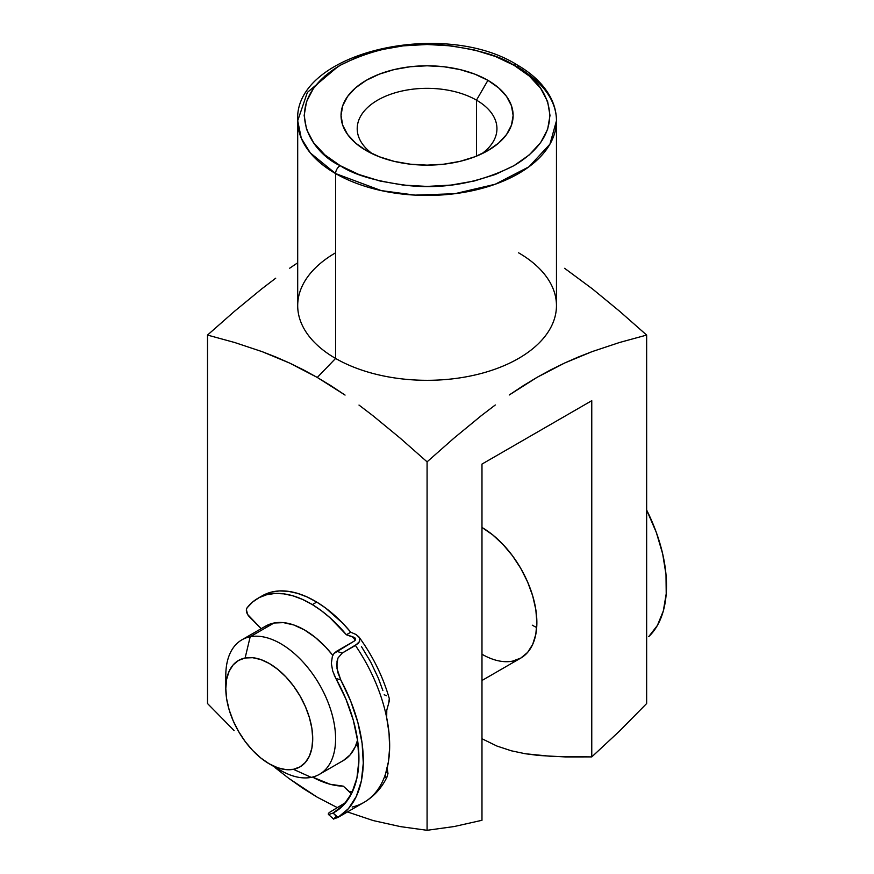 <?xml version="1.0" encoding="UTF-8"?>
<svg xmlns="http://www.w3.org/2000/svg" width="874" height="874" viewBox="0 0 874 874"><rect width="100%" height="100%" fill="white"/><g stroke="black" fill="none" stroke-linecap="round" stroke-linejoin="round"><path stroke-width="1.31" d="M518.566 252.805A129.385 74.694 180 0 1 518.566 358.438A129.385 74.694 180 0 1 335.594 358.438L335.594 173.565L381.217 190.598L415.095 195.12L454.753 193.722L495.176 184.261L528.956 166.792L549.932 144.188L556.465 120.743A129.385 74.694 180 0 1 476.592 189.756A129.385 74.694 180 0 1 335.594 173.565L335.594 358.438A129.385 74.694 0 0 0 476.592 374.629A129.385 74.694 0 0 0 556.465 305.616L556.465 120.743C556.432 112.538 554.389 104.607 550.325 96.938C543.541 84.439 532.506 73.787 517.233 64.96A6.468 3.736 120 0 0 513.999 65.288C542.907 77.95 577.135 127.823 513.999 165.645C480.645 182.491 445.882 189.177 409.698 185.714C377.295 181.726 354.112 175.04 340.172 165.645A6.468 3.736 120 0 0 335.594 173.565A129.385 74.694 180 0 1 297.695 120.743L301.301 138.256L310.325 152.939L335.594 173.565A6.468 3.736 -60 0 1 340.172 165.645L358.799 174.472L380.048 181.027L403.1 185.07L427.08 186.424L451.06 185.07L474.123 181.027L495.372 174.472L513.999 165.645L529.283 154.895L540.635 142.626L547.637 129.308L549.997 115.466L547.637 101.624L540.635 88.307L529.283 76.038L513.999 65.288L495.372 56.46L474.123 49.905L451.06 45.863L427.08 44.498L403.1 45.863L380.048 49.905L358.799 56.46L340.172 65.288L324.877 76.038L313.526 88.307L306.534 101.624L304.163 115.466L306.534 129.308L313.526 142.626L324.877 154.895L340.172 165.645C311.253 152.983 277.025 103.11 340.172 65.288C373.515 48.441 408.278 41.744 444.462 45.219C476.876 49.206 500.048 55.892 513.999 65.288A6.468 3.736 -60 0 1 517.233 64.96A6.468 3.736 -60 0 1 518.566 67.932A129.385 74.694 180 0 1 556.465 120.743M476.483 100.149A69.865 40.335 0 0 0 380.463 98.62A69.865 40.335 0 0 0 372.553 153.89A69.865 40.335 180 0 1 357.215 128.675A69.865 40.335 180 0 1 400.347 91.399A69.865 40.335 180 0 1 476.483 100.149L476.483 156.129L476.483 100.149A69.865 40.335 180 0 1 496.945 128.675A69.865 40.335 180 0 1 481.607 153.89A69.865 40.335 0 0 0 476.483 100.149L487.921 80.342L476.483 100.149M366.239 150.59L366.239 150.59A86.045 49.676 180 0 1 366.239 80.342A86.045 49.676 180 0 1 487.921 80.342L498.617 87.87L506.57 96.457L511.465 105.776L513.125 115.466L511.465 125.157L506.57 134.476L498.617 143.063L487.921 150.59L474.888 156.763L460.008 161.362L443.872 164.181L427.08 165.142L410.299 164.181L394.152 161.362L379.283 156.763L366.239 150.59L355.543 143.063L347.59 134.476L342.695 125.157L341.046 115.466L342.695 105.776L347.59 96.457L355.543 87.87L366.239 80.342L379.283 74.159L394.152 69.57L410.299 66.741L427.08 65.79L443.872 66.741L460.008 69.57L474.888 74.159L487.921 80.342A86.045 49.676 180 0 1 487.921 150.59A86.045 49.676 180 0 1 366.239 150.59M234.09 730.544L207.509 703.526L234.09 730.544M274.971 767.547L288.912 778.439L274.971 767.547M303.059 788.403L288.912 778.439L317.295 797.23L303.059 788.403M564.626 268.307L592.452 288.912L564.626 268.307M619.764 311.384L592.452 288.912L619.764 311.384L646.651 335.07L619.764 311.384M619.524 342.499L646.651 335.07L646.651 703.526L646.651 335.07L619.524 342.499L592.168 351.599L619.524 342.499M578.457 356.963L592.168 351.599L564.691 362.994L578.457 356.963M550.904 369.768L564.691 362.994L537.062 377.339L550.904 369.768M523.176 385.751L537.062 377.339L509.247 394.982L523.176 385.751M495.285 404.979L481.377 415.598L495.285 404.979M454.01 438.103L481.377 415.598L454.01 438.103L427.08 461.843L454.01 438.103M400.194 438.147L427.08 461.843L427.08 830.3L454.207 826.531L481.978 820.282L481.978 464.083L591.764 400.696L591.764 756.906L619.546 731.057L646.651 703.526L619.546 731.057L591.764 756.906L565.554 756.939L538.887 755.486L525.274 753.738L511.345 750.799L496.945 746.057L481.978 738.749L496.945 746.057L511.345 750.799L525.274 753.738L552.292 756.469L591.764 756.906L591.764 400.696L481.978 464.083L481.978 820.282L454.207 826.531L427.08 830.3L427.08 461.843L400.194 438.147L372.881 415.674L400.194 438.147M358.996 405.066L372.881 415.674L358.996 405.066M331.159 385.86L345.055 395.081L317.295 377.459L331.159 385.86M337.932 66.61L307.364 92.415L297.695 120.743L297.695 305.616A129.385 74.694 0 0 0 335.594 358.438L317.295 377.459L335.594 358.438A129.385 74.694 180 0 1 335.594 252.805M303.431 369.855L317.295 377.459L289.611 363.06L303.431 369.855M275.834 357.007L289.611 363.06L262.091 351.632L275.834 357.007M234.68 342.51L262.091 351.632L234.68 342.51L207.509 335.07L234.68 342.51M234.44 311.341L207.509 335.07L207.509 703.526L207.509 335.07L234.44 311.341L261.807 288.835L234.44 311.341M275.714 278.205L261.807 288.835L275.714 278.205M297.695 262.801L289.676 268.209L297.695 262.801M317.295 797.23L337.08 807.478L317.295 797.23M347.459 811.935L373.209 820.566L400.445 826.618L427.08 830.3L400.445 826.618L373.209 820.566L347.459 811.935M512.47 661.159L520.795 658.078L527.612 652.419L532.692 644.389L535.817 634.306L536.865 622.55L535.817 609.571L532.692 595.871L527.612 581.986L520.795 568.439L512.47 555.755L502.976 544.426L492.685 534.866L481.978 527.47A77.633 44.825 60 0 1 532.692 595.871A77.633 44.825 60 0 1 520.784 658.078A77.633 44.825 60 0 1 481.978 654.233M532.288 625.183A77.633 44.825 -120 0 0 536.691 627.521A77.633 44.825 60 0 1 532.288 625.183M265.663 626.101L273.977 623.02L283.471 622.638L293.762 624.965L304.48 629.936L315.186 637.332L325.478 646.88L332.808 655.369A77.633 44.825 -120 0 0 273.977 623.02L250.193 636.753L245.113 658.002A61.453 35.484 60 0 1 305.397 706.629A61.453 35.484 60 0 1 293.413 769.317L311.21 777.368A77.633 44.825 -120 0 0 326.341 698.173A77.633 44.825 -120 0 0 250.193 636.753A77.633 44.825 60 0 1 323.129 691.334A77.633 44.825 60 0 1 319.513 774.288A77.633 44.825 60 0 1 311.21 777.368A77.633 44.825 60 0 1 274.644 766.564M343.307 760.555A77.633 44.825 -120 0 0 357.564 740.136L355.205 746.855L350.135 754.885L343.307 760.544L319.513 774.288M226.148 682.55A77.633 44.825 60 0 1 241.89 639.823A77.633 44.825 60 0 1 250.193 636.753L273.977 623.02A77.633 44.825 -120 0 0 265.674 626.09L241.89 639.823M245.113 658.002L238.526 660.438L233.129 664.928L229.108 671.287L226.639 679.273L225.809 688.581L226.65 698.85L229.119 709.699L233.139 720.689L238.547 731.418L245.124 741.458L252.641 750.427L260.802 757.987L269.279 763.843L277.757 767.776L285.907 769.623L293.413 769.317L300.001 766.88L305.408 762.39L309.418 756.032L311.887 748.046L312.717 738.738L311.887 728.468L309.407 717.62L305.397 706.629L299.99 695.912L293.402 685.861L285.885 676.891L277.735 669.331L269.258 663.475L260.78 659.542L252.63 657.696L245.113 658.002L250.193 636.753A77.633 44.825 -120 0 0 225.809 675.362L225.809 688.57A61.453 35.484 60 0 1 245.113 658.002M269.268 763.843L280.696 770.442A77.633 44.825 -120 0 0 311.21 777.368L293.413 769.317A61.453 35.484 60 0 1 269.268 763.843A61.453 35.484 60 0 1 225.809 688.57M648.705 636.654A124.206 71.712 -120 0 0 646.651 510.045L656.352 532.528L662.667 553.854L665.999 574.524L666.217 593.774L663.322 610.948L657.412 625.413L648.705 636.654M355.248 640.227L352.637 636.731L346.377 634.753L350.769 632.219L342.728 623.217L325.598 608.031L316.738 602.066A105.579 60.951 -120 0 0 262.222 595.817L257.83 598.351A105.579 60.951 60 0 1 312.346 604.6L316.738 602.066L307.025 596.931L297.444 593.326L288.158 591.316L279.33 590.933L271.115 592.179L262.145 595.86M354.844 637.845L346.377 634.753L329.902 617.645L321.206 610.565L312.346 604.6L302.633 599.466L293.052 595.86L283.766 593.85L274.939 593.468L266.723 594.713L259.25 597.576L252.641 602L247.014 607.922A105.579 60.951 60 0 1 257.83 598.351M382.888 690.569L378.376 678.257L370.707 662.022L361.421 646.52M247.014 607.922L246.392 609.659L247.615 614.466L261.195 628.679L249.221 616.607A6.205 3.583 60 0 1 247.014 607.922M388.668 703.341L389.301 698.621M386.592 695.77L384.178 694.754M389.378 698.85C383.085 676.847 372.969 656.243 359.017 637.037L356.089 634.524L350.769 632.219A105.579 60.951 -120 0 0 316.738 602.066L312.346 604.6A105.579 60.951 60 0 1 346.377 634.753L350.769 632.219L356.089 634.524L359.4 637.627L359.553 641.483L355.423 645.449A124.206 71.712 60 0 1 386.69 717.707L389.039 733.188L389.64 747.904L388.471 761.549L385.554 773.851A124.206 71.712 60 0 1 363.901 802.441A124.206 71.712 -120 0 0 385.554 773.851A124.206 71.712 -120 0 0 386.69 717.707A124.206 71.712 -120 0 0 355.423 645.449L342.247 653.053L336.588 651.272L354.156 641.134L334.054 653.424L332.382 656.308L331.344 663.333L332.677 670.948L335.845 678.388A118.001 68.128 60 0 1 334.48 812.263A118.001 68.128 60 0 1 333.103 813.017L328.755 814.524L328.395 813.585L329.214 812.569L345.929 802.365L329.214 812.569M386.898 767.853L387.98 773.61L386.144 771.961L387.98 773.61L386.996 776.931L385.915 777.729L385.139 776.647L385.554 773.851L385.139 776.647L385.915 777.729L385.15 776.691M358.395 747.084L356.002 744.943L358.395 747.084M343.296 786.163A105.579 60.951 60 0 1 312.542 777.073L330.033 784.229L343.296 786.163L351.195 793.614L349.48 791.702L352.604 791.363A111.785 64.545 -120 0 1 349.48 791.702L343.296 786.163M359.4 637.627L359.553 641.483L358.045 643.526L342.247 653.053L337.998 657.969L337.025 661.29L337.014 668.676L340.784 679.95A124.206 71.712 60 0 1 337.987 817.398L333.584 819.004L336.446 816.207M333.584 819.004L337.987 817.398L348.464 808.625L356.341 796.345L361.344 780.995L363.289 763.111L362.109 743.348L357.848 722.405L350.66 701.014L340.784 679.95L335.845 678.388L345.918 699.08L353.293 720.198L357.674 740.923L358.897 760.467L356.92 778.068L351.807 793.057L343.766 804.856L333.103 813.017L337.593 817.627L363.934 802.419A124.206 71.712 60 0 1 352.135 807.03M354.156 641.134L355.5 639.823L355.128 638.086L355.5 639.812M386.439 712.703L386.69 717.707L386.789 710.125L389.476 700.336M387.171 776.636L385.915 777.729M387.357 768.978L387.98 773.61M363.934 802.419C374.225 796.323 382.004 787.649 387.291 776.418L386.996 776.931M334.043 674.728L335.845 678.388L340.784 679.95L337.812 672.499L336.719 664.896L337.998 657.969L342.247 653.053L336.588 651.272L334.054 653.424L332.382 656.308L331.344 663.333L332.677 670.948M337.987 817.398L333.103 813.017L328.755 814.524M355.27 638.271L353.577 637.08L355.128 638.086M520.784 658.078L481.978 680.496M517.233 64.96C443.369 18.278 293.522 52.298 297.695 120.743M333.649 819.113L328.373 814.382"/></g></svg>

